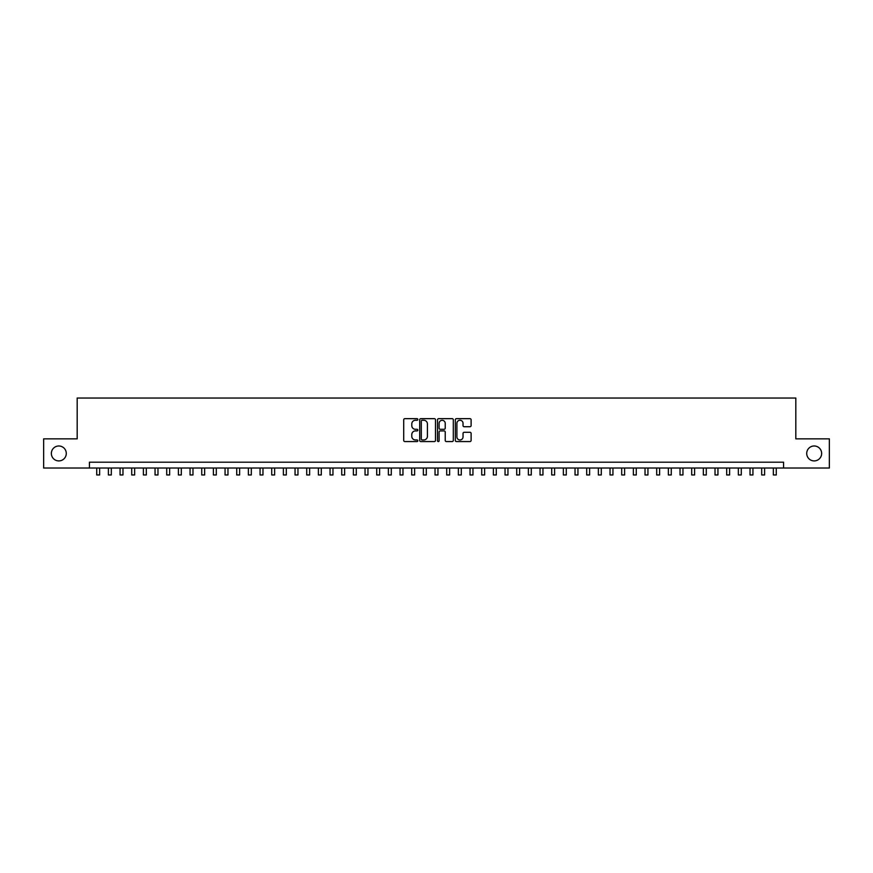 <?xml version="1.0" encoding="UTF-8"?>
<svg xmlns="http://www.w3.org/2000/svg" width="873" height="873" viewBox="0 0 873 873"><rect width="100%" height="100%" fill="white"/><g stroke="black" fill="none" stroke-linecap="round" stroke-linejoin="round"><path stroke-width="1.31" d="M417.84 419.466A0.797 0.797 0 0 0 417.032 418.658L404.865 418.658A1.146 1.146 0 0 0 403.719 419.804L403.719 440.418A1.146 1.146 0 0 0 404.865 441.563L417.032 441.563A0.797 0.797 0 0 0 417.84 440.767A0.797 0.797 0 0 0 417.032 439.959L415.461 439.959A3.667 3.667 0 0 1 411.794 436.293L411.794 434.579A3.667 3.667 0 0 1 415.461 430.913L417.032 430.913A0.797 0.797 0 0 0 417.84 430.116A0.797 0.797 0 0 0 417.032 429.309L415.461 429.309A3.667 3.667 0 0 1 411.794 425.642L411.794 423.929A3.667 3.667 0 0 1 415.461 420.262L417.032 420.262A0.797 0.797 0 0 0 417.84 419.466M806.717 453.447A7.464 7.464 0 0 0 814.182 460.911A7.464 7.464 0 0 0 821.646 453.447A7.464 7.464 0 0 0 814.182 445.983A7.464 7.464 0 0 0 806.717 453.447M51.354 453.447A7.464 7.464 0 0 0 58.818 460.911A7.464 7.464 0 0 0 66.283 453.447A7.464 7.464 0 0 0 58.818 445.983A7.464 7.464 0 0 0 51.354 453.447M469.969 426.733A1.146 1.146 0 0 0 471.114 425.588L471.114 419.804A1.146 1.146 0 0 0 469.969 418.658L456.448 418.658A1.146 1.146 0 0 0 455.313 419.804L455.313 440.418A1.146 1.146 0 0 0 456.448 441.563L469.969 441.563A1.146 1.146 0 0 0 471.114 440.418L471.114 433.434A1.146 1.146 0 0 0 469.969 432.288L464.185 432.288A1.146 1.146 0 0 0 463.039 433.434L463.039 436.893A3.066 3.066 0 0 1 459.973 439.959A3.066 3.066 0 0 1 456.906 436.893L456.906 423.329A3.066 3.066 0 0 1 459.973 420.262A3.066 3.066 0 0 1 463.039 423.329L463.039 425.588A1.146 1.146 0 0 0 464.185 426.733L469.969 426.733M89.439 468.026L43.65 468.026L43.65 438.857L77.184 438.857L77.184 398.033L795.816 398.033L795.816 438.857L829.35 438.857L829.35 468.026L783.561 468.026L783.561 462.199L89.439 462.199L89.439 468.026L783.561 468.026M435.496 419.804A1.146 1.146 0 0 0 434.35 418.658L420.841 418.658A1.146 1.146 0 0 0 419.695 419.804L419.695 440.418A1.146 1.146 0 0 0 420.841 441.563L434.35 441.563A1.146 1.146 0 0 0 435.496 440.418L435.496 419.804M438.65 418.658L452.159 418.658A1.146 1.146 0 0 1 453.305 419.804L453.305 440.418A1.146 1.146 0 0 1 452.159 441.563L446.376 441.563A1.146 1.146 0 0 1 445.23 440.418L445.23 432.059A1.146 1.146 0 0 0 444.084 430.913L440.254 430.913A1.146 1.146 0 0 0 439.108 432.059L439.108 440.767A0.797 0.797 0 0 1 438.301 441.563A0.797 0.797 0 0 1 437.504 440.767L437.504 419.804A1.146 1.146 0 0 1 438.65 418.658M422.096 420.262A0.797 0.797 0 0 0 421.299 421.07L421.299 439.163A0.797 0.797 0 0 0 422.096 439.959L423.765 439.959A3.667 3.667 0 0 0 427.421 436.293L427.421 423.929A3.667 3.667 0 0 0 423.765 420.262L422.096 420.262M445.23 423.383A3.066 3.066 0 0 0 442.164 420.328A3.066 3.066 0 0 0 439.108 423.383L439.108 428.163A1.146 1.146 0 0 0 440.254 429.309L444.084 429.309A1.146 1.146 0 0 0 445.23 428.163L445.23 423.383M96.728 468.026L96.728 474.967L99.642 474.967L99.642 468.026M108.394 468.026L108.394 474.967L111.308 474.967L111.308 468.026M120.059 468.026L120.059 474.967L122.973 474.967L122.973 468.026M131.725 468.026L131.725 474.967L134.649 474.967L134.649 468.026M143.39 468.026L143.39 474.967L146.315 474.967L146.315 468.026M155.056 468.026L155.056 474.967L157.98 474.967L157.98 468.026M166.721 468.026L166.721 474.967L169.646 474.967L169.646 468.026M178.387 468.026L178.387 474.967L181.311 474.967L181.311 468.026M190.052 468.026L190.052 474.967L192.977 474.967L192.977 468.026M201.728 468.026L201.728 474.967L204.642 474.967L204.642 468.026M213.394 468.026L213.394 474.967L216.308 474.967L216.308 468.026M225.059 468.026L225.059 474.967L227.973 474.967L227.973 468.026M236.725 468.026L236.725 474.967L239.638 474.967L239.638 468.026M248.39 468.026L248.39 474.967L251.304 474.967L251.304 468.026M260.056 468.026L260.056 474.967L262.969 474.967L262.969 468.026M271.721 468.026L271.721 474.967L274.635 474.967L274.635 468.026M283.387 468.026L283.387 474.967L286.3 474.967L286.3 468.026M295.052 468.026L295.052 474.967L297.966 474.967L297.966 468.026M306.718 468.026L306.718 474.967L309.631 474.967L309.631 468.026M318.383 468.026L318.383 474.967L321.297 474.967L321.297 468.026M330.049 468.026L330.049 474.967L332.962 474.967L332.962 468.026M341.714 468.026L341.714 474.967L344.628 474.967L344.628 468.026M353.379 468.026L353.379 474.967L356.293 474.967L356.293 468.026M365.045 468.026L365.045 474.967L367.959 474.967L367.959 468.026M376.71 468.026L376.71 474.967L379.624 474.967L379.624 468.026M388.376 468.026L388.376 474.967L391.29 474.967L391.29 468.026M400.041 468.026L400.041 474.967L402.966 474.967L402.966 468.026M411.707 468.026L411.707 474.967L414.631 474.967L414.631 468.026M423.372 468.026L423.372 474.967L426.297 474.967L426.297 468.026M435.038 468.026L435.038 474.967L437.962 474.967L437.962 468.026M446.703 468.026L446.703 474.967L449.628 474.967L449.628 468.026M458.369 468.026L458.369 474.967L461.293 474.967L461.293 468.026M470.034 468.026L470.034 474.967L472.959 474.967L472.959 468.026M481.71 468.026L481.71 474.967L484.624 474.967L484.624 468.026M493.376 468.026L493.376 474.967L496.29 474.967L496.29 468.026M505.041 468.026L505.041 474.967L507.955 474.967L507.955 468.026M516.707 468.026L516.707 474.967L519.621 474.967L519.621 468.026M528.372 468.026L528.372 474.967L531.286 474.967L531.286 468.026M540.038 468.026L540.038 474.967L542.951 474.967L542.951 468.026M551.703 468.026L551.703 474.967L554.617 474.967L554.617 468.026M563.369 468.026L563.369 474.967L566.282 474.967L566.282 468.026M575.034 468.026L575.034 474.967L577.948 474.967L577.948 468.026M586.7 468.026L586.7 474.967L589.613 474.967L589.613 468.026M598.365 468.026L598.365 474.967L601.279 474.967L601.279 468.026M610.031 468.026L610.031 474.967L612.944 474.967L612.944 468.026M621.696 468.026L621.696 474.967L624.61 474.967L624.61 468.026M633.361 468.026L633.361 474.967L636.275 474.967L636.275 468.026M645.027 468.026L645.027 474.967L647.941 474.967L647.941 468.026M656.692 468.026L656.692 474.967L659.606 474.967L659.606 468.026M668.358 468.026L668.358 474.967L671.272 474.967L671.272 468.026M680.023 468.026L680.023 474.967L682.948 474.967L682.948 468.026M691.689 468.026L691.689 474.967L694.613 474.967L694.613 468.026M703.354 468.026L703.354 474.967L706.279 474.967L706.279 468.026M715.02 468.026L715.02 474.967L717.944 474.967L717.944 468.026M726.685 468.026L726.685 474.967L729.61 474.967L729.61 468.026M738.351 468.026L738.351 474.967L741.275 474.967L741.275 468.026M750.027 468.026L750.027 474.967L752.941 474.967L752.941 468.026M761.692 468.026L761.692 474.967L764.606 474.967L764.606 468.026M773.358 468.026L773.358 474.967L776.272 474.967L776.272 468.026"/></g></svg>

